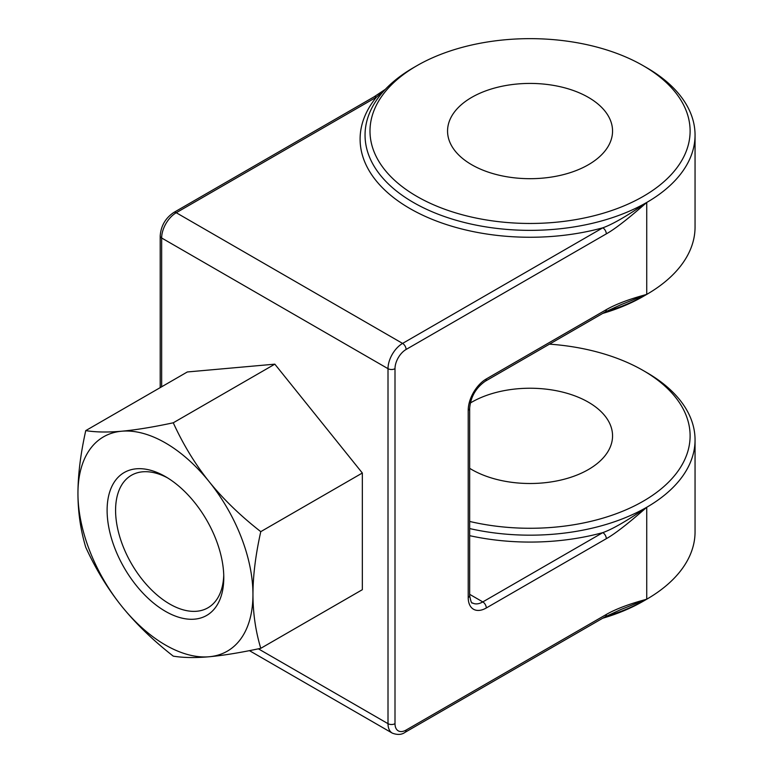 <?xml version="1.0" encoding="UTF-8"?>
<svg xmlns="http://www.w3.org/2000/svg" width="773" height="773" viewBox="0 0 773 773"><rect width="100%" height="100%" fill="white"/><g stroke="black" fill="none" stroke-linecap="round" stroke-linejoin="round"><path stroke-width="1.16" d="M606.312 233.871A4.947 2.86 -120 0 0 602.814 227.813C612.477 224.402 627.116 215.947 646.73 202.458C628.275 218.691 614.796 229.156 606.312 233.871L406.086 349.473A15.673 9.054 120 0 0 395.003 368.673L395.003 723.673A15.673 9.054 120 0 0 406.086 730.07L606.312 614.467A4.947 2.86 60 0 1 605.288 616.738L621.125 609.424L646.73 599.22L643.233 601.239A160.05 92.402 180 0 1 602.669 618.245M605.626 616.545A165.007 95.263 0 0 0 646.73 599.22L646.73 599.22C629.222 603.964 615.743 609.047 606.312 614.467M646.73 372.547L643.233 370.528L646.73 372.547A165.007 95.263 180 0 1 695.053 439.914A165.007 95.263 180 0 1 646.73 507.272C628.275 523.505 614.796 533.969 606.312 538.684L486.304 607.974A25.577 14.764 -60 0 1 468.216 597.539L468.216 410.27A25.577 14.764 -60 0 1 486.304 378.944L606.312 309.654C615.743 304.233 629.222 299.151 646.73 294.407L646.73 294.407A165.007 95.263 0 0 0 695.053 227.049L695.053 135.101A165.007 95.263 0 0 0 646.73 67.734L643.233 65.715A160.05 92.402 0 0 0 416.879 65.715A160.05 92.402 0 0 0 416.879 196.4A160.05 92.402 0 0 0 643.223 196.4A160.05 92.402 0 0 0 643.233 65.715L646.73 67.734M160.204 387.631L160.204 235.968C160.91 225.938 165.432 218.112 173.77 212.488L373.987 96.886A4.947 2.86 60 0 1 376.461 97.137L383.553 91.272M695.053 135.101A165.007 95.263 0 0 1 646.73 202.458A165.007 95.263 180 0 1 413.381 202.458A165.007 95.263 180 0 1 365.049 135.101A165.007 95.263 180 0 1 413.381 67.734L416.879 65.715M187.327 371.968L274.83 364.16L362.334 473.018L362.334 589.693L260.772 648.325C255.602 631.135 252.993 613.192 252.955 594.505A123.748 71.445 -120 0 0 209.203 481.734C195.202 464.244 183.22 444.601 173.268 422.792C152.967 427.131 135.777 429.933 121.699 431.218C107.698 432.445 95.717 432.242 85.755 430.609L187.327 371.968M173.268 422.792L274.83 364.16M209.203 481.734A123.748 71.445 -120 0 0 121.699 431.218A123.748 71.445 -120 0 0 77.947 493.464A123.748 71.445 -120 0 0 121.699 606.225A123.748 71.445 -120 0 0 209.203 656.75A123.748 71.445 -120 0 0 252.955 594.505C252.993 575.759 255.602 554.811 260.772 531.65C240.471 515.813 223.281 499.174 209.203 481.734M85.755 430.609C80.595 453.77 77.986 474.719 77.947 493.464C77.986 512.161 80.595 530.094 85.755 547.284C95.726 569.092 107.698 588.736 121.699 606.225C135.777 623.666 152.967 640.305 173.268 656.142C183.23 657.775 195.202 657.978 209.203 656.75C223.281 655.465 240.471 652.663 260.772 648.325M107.109 510.296A82.498 47.636 -120 0 0 165.451 611.346A82.498 47.636 -120 0 0 223.784 577.663A82.498 47.636 -120 0 0 165.451 476.622A82.498 47.636 -120 0 0 107.109 510.296M260.772 531.65L362.334 473.018M167.606 477.907A76.508 44.177 60 0 0 131.429 475.279A76.508 44.177 60 0 0 115.583 510.296A76.508 44.177 -120 0 0 148.976 587.296A76.508 44.177 -120 0 0 207.937 607.8A76.508 44.177 -120 0 0 223.745 575.151M606.312 309.654A4.947 2.86 60 0 1 605.288 311.925L621.125 304.61L646.73 294.407A165.007 95.263 0 0 1 605.626 311.732M602.669 313.432A160.05 92.402 0 0 0 643.233 296.426L646.73 294.407L646.73 202.458M695.053 439.914L695.053 531.863A165.007 95.263 180 0 1 646.73 599.22L646.73 507.272A165.007 95.263 180 0 1 469.665 528.568M549.477 344.149A160.05 92.402 180 0 1 643.233 370.528L643.233 370.528A160.05 92.402 180 0 1 663.389 486.98A160.05 92.402 180 0 1 469.665 521.446M646.73 507.272C627.116 520.76 612.477 529.205 602.814 532.626A169.954 98.123 180 0 1 469.665 535.67M606.312 538.684A4.947 2.86 -120 0 0 602.814 532.626L482.806 601.916A20.629 11.904 -60 0 1 472.487 602.93C471.685 603.848 470.738 601.375 469.665 595.51L469.665 408.25C470.699 396.829 475.907 387.814 485.28 381.215L605.288 311.925M469.665 468.322A82.498 47.636 0 0 0 471.714 469.549A82.498 47.636 0 0 0 561.623 479.878A82.498 47.636 0 0 0 612.554 435.866A82.498 47.636 0 0 0 588.388 402.192A82.498 47.636 0 0 0 470.274 403.042M471.714 164.736A82.498 47.636 0 0 0 561.623 175.065A82.498 47.636 0 0 0 612.554 131.052A82.498 47.636 0 0 0 588.388 97.379A82.498 47.636 0 0 0 498.479 87.049A82.498 47.636 0 0 0 447.557 131.052A82.498 47.636 0 0 0 471.714 164.736M406.086 730.07A4.947 2.86 60 0 1 405.062 732.331L605.288 616.738M395.003 723.673A4.947 2.86 180 0 1 388.007 723.673A20.629 11.904 120 0 0 392.278 733.113C397.428 735.075 401.689 734.814 405.062 732.331M161.654 386.79L161.654 237.987A20.629 11.904 -60 0 1 176.244 212.73L376.461 97.137A169.954 98.123 180 0 0 409.883 208.517A169.954 98.123 180 0 0 602.814 227.813L402.588 343.415A20.629 11.904 120 0 0 388.007 368.673L388.007 723.673L258.375 648.827M406.086 349.473A4.947 2.86 -120 0 0 402.588 343.415L176.244 212.73A4.947 2.86 60 0 0 173.77 212.488M395.003 368.673A4.947 2.86 180 0 1 388.007 368.673L161.654 237.987A4.947 2.86 0 0 1 160.204 235.968M468.216 593.49L468.216 410.27A4.947 2.86 0 0 0 469.665 408.25M468.216 597.539A4.947 2.86 0 0 0 469.665 595.51M486.304 378.944A4.947 2.86 60 0 1 485.28 381.215M486.304 607.974A4.947 2.86 -120 0 0 482.806 601.916L469.665 594.331M392.278 733.113L249.428 650.644M373.987 96.886L385.36 89.31"/></g></svg>
